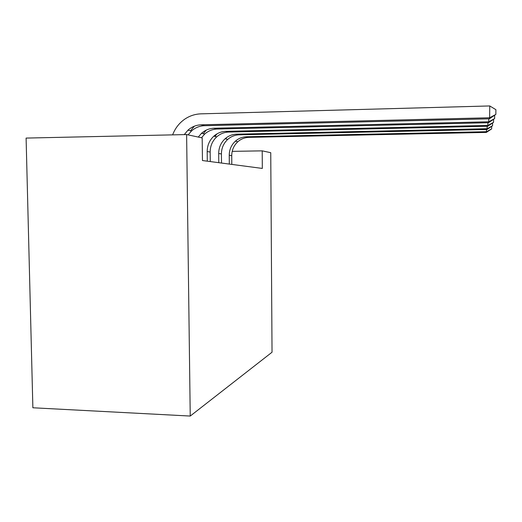 <?xml version="1.0" encoding="UTF-8"?>
<svg xmlns="http://www.w3.org/2000/svg" width="522" height="522" viewBox="0 0 522 522"><rect width="100%" height="100%" fill="white"/><g stroke="black" fill="none" stroke-linecap="round" stroke-linejoin="round"><path stroke-width="0.78" d="M262.201 150.851L262.325 168.43L202.458 160.535L202.19 137.912L186.615 134.559L26.1 138.082L32.873 407.773L190.236 416.054L272.034 352.226L270.742 152.692L262.201 150.851L232.192 151.367M186.615 134.559L190.236 416.054M184.253 134.611L187.972 130.174C191.77 126.787 196.155 125.006 201.133 124.817L489.636 117.77L489.753 105.946L201.009 113.842C195.143 114.044 189.74 115.806 184.808 119.127C179.183 123.048 175.124 128.295 172.632 134.865M188.122 134.885L191.483 130.989C195.241 127.649 199.58 125.887 204.5 125.704L489.401 118.814L489.636 117.77L495.848 114.396L489.401 118.814M489.753 105.946L495.9 109.679L495.848 114.396M198.269 137.071L201.518 133.312C205.153 130.095 209.348 128.399 214.105 128.229L488.736 121.789L488.768 118.827M201.492 137.762L204.709 134.056C208.304 130.878 212.454 129.202 217.159 129.032L488.527 122.729L488.736 121.789L494.634 118.579L488.527 122.729M494.667 115.499L494.634 118.579M194.367 126.187L190.504 130.761M210.268 161.566L210.164 152.052C210.216 145.99 212.408 140.927 216.741 136.849C220.193 133.815 224.166 132.216 228.669 132.059L487.737 126.265L487.953 122.742M207.299 161.174L207.188 151.55C207.241 145.423 209.459 140.294 213.837 136.17C217.322 133.103 221.341 131.492 225.889 131.329L487.926 125.417L493.538 122.357L487.737 126.265M493.571 119.571L493.538 122.357M206.216 130.141L203.293 133.723M221.504 163.047L221.413 153.944C221.472 148.144 223.579 143.296 227.742 139.4C231.05 136.496 234.867 134.976 239.193 134.826L487.019 129.482L487.215 126.278M218.783 162.688L218.692 153.488C218.744 147.622 220.878 142.721 225.08 138.78C228.427 135.85 232.283 134.311 236.649 134.161L487.189 128.706L492.546 125.782L487.019 129.482M492.572 123.251L492.546 125.782M216.989 133.867L214.966 136.438M231.814 164.404L231.735 155.68C231.794 150.121 233.83 145.475 237.83 141.743C241.014 138.963 244.688 137.508 248.837 137.364L486.36 132.412L486.543 129.489M229.321 164.078L229.236 155.256C229.295 149.644 231.344 144.946 235.389 141.175C238.606 138.369 242.306 136.894 246.501 136.751L486.524 131.701L491.639 128.908L486.36 132.412M491.659 126.598L491.639 128.908M226.802 137.416L225.667 138.917M201.133 124.817L204.5 125.704M214.105 128.229L217.159 129.032M207.188 151.55L210.164 152.052M225.889 131.329L228.669 132.059M218.692 153.488L221.413 153.944M236.649 134.161L239.193 134.826M229.236 155.256L231.735 155.68M246.501 136.751L248.837 137.364M187.972 130.174L191.483 130.989M201.518 133.312L204.709 134.056M213.837 136.17L216.741 136.849M225.08 138.78L227.742 139.4M235.389 141.175L237.83 141.743"/></g></svg>
